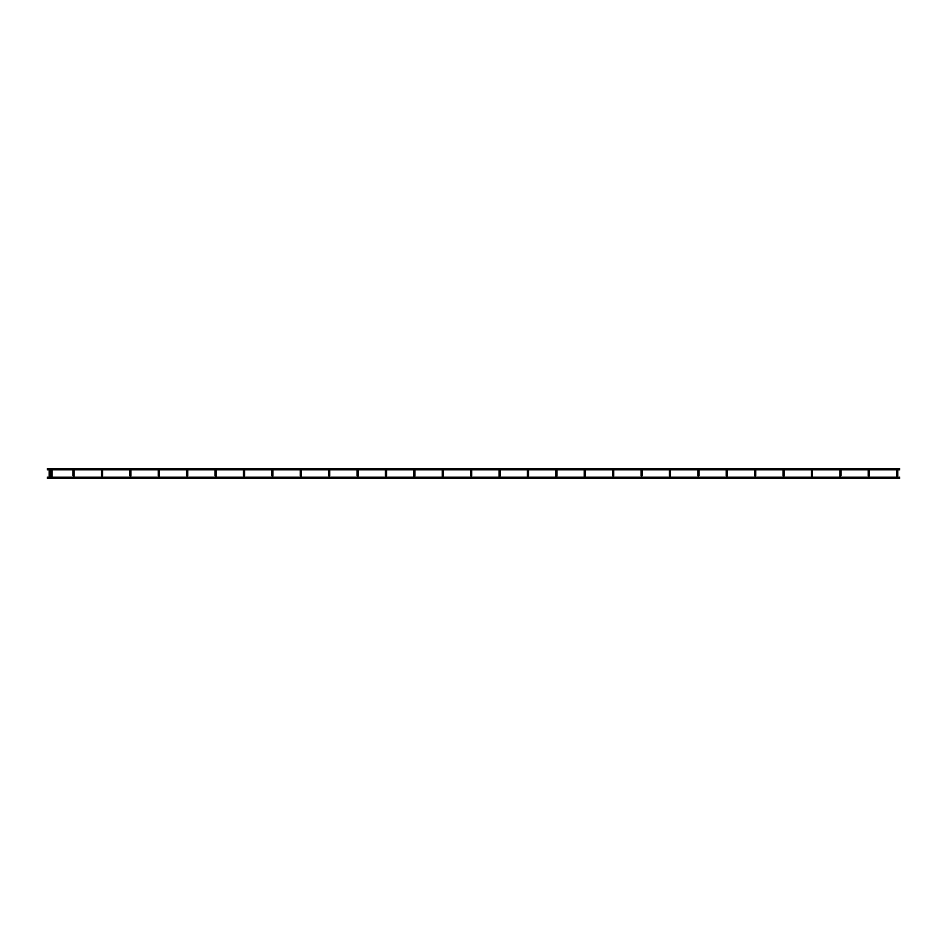 <?xml version="1.0" encoding="UTF-8"?>
<svg xmlns="http://www.w3.org/2000/svg" width="947" height="947" viewBox="0 0 947 947"><rect width="100%" height="100%" fill="white"/><g stroke="black" fill="none" stroke-linecap="round" stroke-linejoin="round"><path stroke-width="1.42" d="M49.729 477.347L49.729 476.27M51.434 477.347L51.434 476.27M897.2 477.347L897.2 476.27L897.744 476.815L896.655 476.815L897.2 476.27L897.567 477.205M868.801 477.347L868.801 476.27L868.801 477.347L868.257 476.815L868.801 476.27L869.086 477.264M840.403 477.347L840.403 476.27L840.403 477.347L839.859 476.815L840.403 476.27L840.687 477.264M811.993 477.347L811.993 476.27L812.538 476.815L811.461 476.815L811.993 476.27L812.372 477.205M783.595 477.347L783.595 476.27L784.14 476.815L783.062 476.815L783.595 476.27L783.891 477.264M755.197 477.347L755.197 476.27L755.197 477.347L755.197 476.27L755.588 477.181L783.205 477.181M726.799 477.347L726.799 476.27L726.799 477.347L726.254 476.815L726.799 476.27L727.166 477.205M698.401 477.347L698.401 476.27L698.401 477.347L698.401 476.27L698.791 477.181L726.408 477.181M669.991 477.347L669.991 476.27L670.535 476.815L669.458 476.815L669.991 476.27L670.369 477.205M641.593 477.347L641.593 476.27L641.593 477.347L641.593 476.27L641.983 477.181L669.6 477.181M613.194 477.347L613.194 475.702L613.739 476.815M584.796 477.347L584.796 475.702L585.329 476.815M556.398 477.347L556.398 475.702L556.931 476.815M527.988 477.347L527.988 475.702L528.533 476.815M499.59 477.347L499.59 475.702L500.134 476.815M471.192 477.347L471.192 475.702L471.736 476.815M442.794 477.347L442.794 475.702L443.326 476.815M414.395 477.347L414.395 475.702L414.928 476.815M385.985 477.347L385.985 475.702L386.53 476.815M357.587 477.347L357.587 475.702L358.132 476.815M329.189 476.27L329.189 477.347M300.791 476.27L300.791 477.347M272.393 476.27L272.393 477.347M243.983 476.27L243.983 477.347M215.585 476.27L215.585 477.347M187.186 476.27L187.186 477.347M158.788 476.27L158.788 477.347M130.39 476.27L130.39 477.347M101.98 476.27L101.98 477.347M73.582 477.347L73.582 475.702L74.126 476.815M329.734 476.815L329.189 475.702L329.52 477.229M301.324 476.815L300.791 475.702L301.075 477.264M272.925 476.815L272.393 475.702L272.724 477.229M244.527 476.815L243.983 475.702L244.362 477.205M216.129 476.815L216.129 475.702L215.975 477.181L243.592 477.181M187.731 476.815L187.186 475.702L187.553 477.205M159.321 476.815L158.788 475.702L159.12 477.229M130.923 476.815L130.39 475.702L130.757 477.205M102.525 476.815L101.98 475.702L102.359 477.205M51.043 477.181L50.12 477.181M73.049 475.702L73.049 469.819M357.055 475.702L357.055 469.819M385.453 475.702L385.453 469.819M413.851 476.815L413.851 469.819L413.851 476.815M442.249 476.815L442.249 469.819L442.249 476.815M470.647 475.702L470.647 469.819M499.057 476.815L499.057 469.819L499.057 476.815M527.455 476.815L527.455 469.819L527.455 476.815M555.853 476.815L555.853 469.819L555.853 476.815M584.252 476.815L584.252 469.819L584.252 476.815M612.65 475.702L612.65 469.819M641.06 475.702L641.06 469.819M669.458 475.702L669.458 469.819M697.856 475.702L697.856 469.819M726.254 475.702L726.254 469.819M754.652 475.702L754.652 469.819M783.062 475.702L783.062 469.819M811.461 475.702L811.461 469.819M839.859 476.815L839.859 469.819L839.859 476.815M868.257 475.702L868.257 469.819M896.655 475.702L896.655 469.819M49.185 469.819L49.185 476.815M50.889 469.819L50.889 476.815M897.744 475.702L897.744 469.819M869.334 475.702L869.334 469.819M840.936 475.702L840.936 469.819L840.936 475.702M812.538 475.702L812.538 469.819M784.14 475.702L784.14 469.819M755.742 475.702L755.742 469.819M727.332 475.702L727.332 469.819M698.933 475.702L698.933 469.819M670.535 475.702L670.535 469.819M642.137 475.702L642.137 469.819M50.262 476.815L50.262 469.819M51.967 476.815L51.967 469.819M899.65 478.259L47.35 478.259M328.645 475.702L328.645 469.819L328.645 475.702M300.246 475.702L300.246 469.819L300.246 475.702M271.848 475.702L271.848 469.819L271.848 475.702M243.45 475.702L243.45 469.819L243.45 475.702M215.052 475.702L215.052 469.819L215.052 475.702M186.642 475.702L186.642 469.819L186.642 475.702M158.244 475.702L158.244 469.819L158.244 475.702M129.846 475.702L129.846 469.819M101.447 475.702L101.447 469.819M613.739 475.702L613.739 469.819L613.739 475.702M585.329 475.702L585.329 469.819L585.329 475.702M556.931 475.702L556.931 469.819L556.931 475.702M528.533 475.702L528.533 469.819L528.533 475.702M500.134 475.702L500.134 469.819L500.134 475.702M443.326 475.702L443.326 469.819L443.326 475.702M414.928 475.702L414.928 469.819L414.928 475.702M386.53 475.702L386.53 469.819L386.53 475.702M358.132 475.702L358.132 469.819L358.132 475.702M329.734 475.702L329.734 469.819L329.734 475.702M301.324 475.702L301.324 469.819L301.324 475.702M272.925 475.702L272.925 469.819L272.925 475.702M244.527 475.702L244.527 469.819L244.527 475.702M216.129 475.702L216.129 469.819L216.129 475.702M130.923 475.702L130.923 469.819L130.923 475.702M102.525 475.702L102.525 469.819L102.525 475.702M899.65 469.819L47.35 469.819M899.65 468.741L47.35 468.741M74.126 475.702L74.126 469.819M159.321 475.702L159.321 469.819M187.731 475.702L187.731 469.819M471.736 475.702L471.736 469.819M899.65 477.181L897.59 477.181M896.809 477.181L869.192 477.181M868.411 477.181L840.794 477.181M840.001 477.181L812.396 477.181M811.603 477.181L783.986 477.181M754.806 477.181L727.189 477.181M697.998 477.181L670.393 477.181M641.202 477.181L613.585 477.181M612.804 477.181L585.187 477.181M584.406 477.181L556.789 477.181M555.996 477.181L528.39 477.181M527.597 477.181L499.98 477.181M499.199 477.181L471.582 477.181M470.801 477.181L443.184 477.181M442.403 477.181L414.786 477.181M413.993 477.181L386.388 477.181M385.595 477.181L357.978 477.181M357.197 477.181L329.58 477.181M328.798 477.181L301.182 477.181M300.388 477.181L272.783 477.181M271.99 477.181L244.385 477.181M215.194 477.181L187.577 477.181M186.796 477.181L159.179 477.181M158.386 477.181L130.781 477.181M129.988 477.181L102.383 477.181M101.589 477.181L73.973 477.181M73.191 477.181L51.825 477.181M49.339 477.181L47.35 477.181"/></g></svg>
